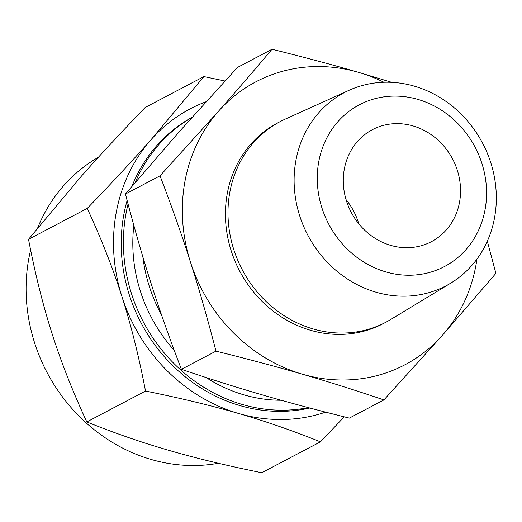 <?xml version="1.0" encoding="UTF-8"?>
<svg xmlns="http://www.w3.org/2000/svg" width="522" height="522" viewBox="0 0 522 522"><rect width="100%" height="100%" fill="white"/><g stroke="black" fill="none" stroke-linecap="round" stroke-linejoin="round"><path stroke-width="0.78" d="M487.313 241.223L495.9 273.352L442.402 335.313L383.911 399.911C355.462 390.273 328.305 381.712 302.44 374.215C276.64 366.705 247.813 359.019 215.971 351.149C207.612 318.812 199.123 289.149 190.491 262.175A159.915 144.679 62.2 0 0 302.44 374.215A159.915 144.679 62.2 0 0 378.913 375.103A159.915 144.679 62.2 0 0 442.402 335.313A159.915 144.679 62.2 0 0 476.958 259.075M383.898 82.254A159.915 144.679 62.2 0 0 358.477 72.336A159.915 144.679 62.2 0 0 282.004 71.442A159.915 144.679 62.2 0 0 218.509 111.232A159.915 144.679 62.2 0 0 190.491 262.175C181.91 235.213 171.751 206.431 160.019 175.829L218.509 111.232C235.748 91.768 253.581 71.116 272.008 49.27C303.817 57.133 332.644 64.819 358.477 72.336L391.696 82.326M450.74 283.139L390.684 319.523A113.391 102.586 -117.8 0 1 385.817 322.276L383.265 323.62A113.391 102.586 -117.8 0 1 364.819 330.935A113.391 102.586 -117.8 0 1 234.998 261.13A113.391 102.586 -117.8 0 1 277.652 122.931L280.203 121.587A113.391 102.586 -117.8 0 1 285.227 119.133L349.218 90.234A109.157 98.756 -117.8 0 1 362.144 85.556A109.157 98.756 -117.8 0 1 485.93 150.023A109.157 98.756 -117.8 0 1 450.74 283.139A109.157 98.756 -117.8 0 1 428.294 292.835A109.157 98.756 -117.8 0 1 302.205 222.881A109.157 98.756 -117.8 0 1 349.218 90.234M272.008 49.27L237.438 67.462L178.948 132.053L125.45 194.021L160.019 175.829M125.45 194.021C133.808 226.359 142.297 256.015 150.93 282.996C159.51 309.957 169.67 338.739 181.402 369.341L215.971 351.149M181.402 369.341C209.851 378.972 237.008 387.539 262.873 395.037C288.673 402.54 317.5 410.227 349.342 418.102L383.911 399.911M385.817 322.276A113.391 102.586 -117.8 0 1 367.371 329.591A113.391 102.586 -117.8 0 1 237.549 259.786A113.391 102.586 -117.8 0 1 280.203 121.587M374.222 98.899A91.389 82.685 62.2 0 0 321.924 207.9A91.389 82.685 62.2 0 0 429.606 272.438A91.389 82.685 62.2 0 0 481.904 163.438A91.389 82.685 62.2 0 0 374.222 98.899M421.097 245.771A63.299 57.27 -117.8 0 1 348.624 206.803A63.299 57.27 -117.8 0 1 372.434 129.652A63.299 57.27 -117.8 0 1 382.737 125.567A63.299 57.27 -117.8 0 1 455.204 164.534A63.299 57.27 -117.8 0 1 431.394 241.686A63.299 57.27 -117.8 0 1 421.097 245.771M161.559 314.988A148.085 133.978 -117.8 0 1 142.891 256.968M346.066 199.613A63.299 57.27 -117.8 0 1 358.797 223.807M133.847 225.458A148.085 133.978 62.2 0 0 174.237 350.353M206.073 377.53A148.085 133.978 62.2 0 0 281.188 400.25M191.946 117.45A158.244 143.172 62.2 0 0 135.263 182.439M128.066 204.03A158.244 143.172 62.2 0 0 308.358 407.63M145.521 391.043C138.872 356.389 131.029 324.965 121.985 296.777A166.577 150.708 62.2 0 0 238.6 413.483C211.743 405.659 180.716 398.175 145.521 391.043L86.809 421.939C114.318 433.012 141.606 442.46 168.665 450.284C195.522 458.114 226.548 465.598 261.744 472.73L320.456 441.834C292.946 430.761 265.659 421.313 238.6 413.483A166.577 150.708 62.2 0 0 318.257 414.416A166.577 150.708 62.2 0 0 325.65 412.132M309.787 408.008A158.244 143.172 -117.8 0 1 164.417 356.839A158.244 143.172 -117.8 0 1 127.133 200.494M131.949 186.334A158.244 143.172 -117.8 0 1 192.089 117.293M344.266 416.837L320.456 441.834M206.086 101.744A166.577 150.708 62.2 0 0 151.171 139.55A166.577 150.708 62.2 0 0 121.985 296.777C113.065 268.68 101.483 239.226 87.233 208.415L28.521 239.317C35.17 273.972 43.013 305.39 52.056 333.578C60.976 361.674 72.558 391.128 86.809 421.939M98.384 157.279A166.577 150.708 62.2 0 0 37.734 227.801M30.635 249.979A166.577 150.708 62.2 0 0 218.366 463.268M87.233 208.415C111.884 182.85 133.195 159.889 151.171 139.55L203.893 76.584L224.975 81.008M203.893 76.584L145.181 107.48C120.536 133.051 99.219 156.006 81.243 176.351L28.521 239.317"/></g></svg>
